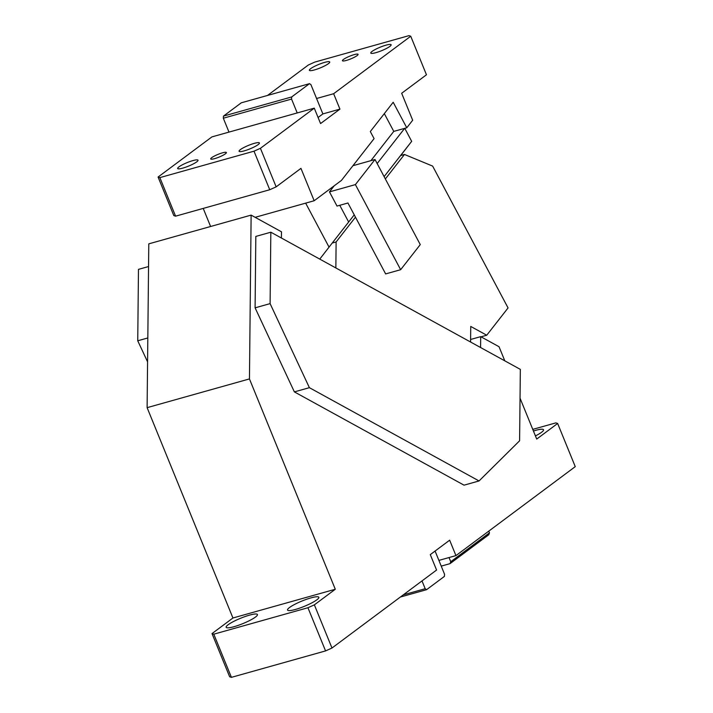 <?xml version="1.0" encoding="UTF-8"?>
<svg xmlns="http://www.w3.org/2000/svg" width="713" height="713" viewBox="0 0 713 713"><rect width="100%" height="100%" fill="white"/><g stroke="black" fill="none" stroke-linecap="round" stroke-linejoin="round"><path stroke-width="1.07" d="M535.436 435.91A16.907 2.905 -22.2 0 0 543.529 429.761A16.907 2.905 -22.2 0 0 535.623 430.367A16.907 2.905 -22.2 0 0 533.44 431.026M234.042 626.691A16.907 2.905 -22.2 0 0 250.156 620.265A16.907 2.905 -22.2 0 0 257.438 614.526A16.907 2.905 -22.2 0 0 249.532 615.132A16.907 2.905 -22.2 0 0 233.427 621.558A16.907 2.905 -22.2 0 0 226.137 627.297A16.907 2.905 -22.2 0 0 234.042 626.691M310.939 597.895A16.907 2.905 -22.2 0 0 294.826 604.312A16.907 2.905 -22.2 0 0 287.544 610.061A16.907 2.905 -22.2 0 0 295.449 609.446A16.907 2.905 -22.2 0 0 311.554 603.02A16.907 2.905 -22.2 0 0 318.845 597.28A16.907 2.905 -22.2 0 0 310.939 597.895M147.823 337.962L137.743 340.787L147.573 361.839M137.743 340.787L138.474 269.371L148.554 266.546M270.833 232.206L520.338 369.379L519.599 440.794L479.047 480.954L309.389 387.676L270.102 303.622L255.094 307.838L255.824 236.422L270.833 232.206L270.102 303.622M479.047 480.954L464.038 485.17L294.371 391.892L255.094 307.838M294.371 391.892L309.389 387.676M314.362 604.856L331.982 648.028L325.565 650.916L307.945 607.734L314.362 604.856L335.288 589.259L249.452 378.924L251.128 215.112L281.483 231.805L281.394 238.017M480.589 347.525L480.696 336.643L470.607 339.477M480.696 336.643L499.038 346.723L504.795 360.831M520.044 398.184L536.72 439.065L557.637 423.469L555.873 422.88L532.763 429.369M335.288 589.259L232.937 617.993L147.11 407.658L249.452 378.924M251.128 215.112L148.785 243.855L147.11 407.658M557.637 423.469L575.257 466.641L455.946 555.605L438.896 560.391L435.082 551.051M455.946 555.605L449.653 540.187L430.287 554.625L436.579 570.043L331.982 648.028M438.896 560.391L444.555 574.268L444.413 576.389L426.588 589.678L400.376 597.039M403.3 594.856L425.189 588.715L422.007 580.917M425.189 588.715L426.588 589.678M488.779 531.123L489.483 532.843L450.741 561.728L449.03 557.548M450.741 561.728L450.01 563.653L488.744 534.768L489.483 532.843M441.231 566.122L450.01 563.653M325.565 650.916L231.413 677.35L229.639 676.771L212.019 633.59L232.937 617.993M307.945 607.734L213.793 634.178L231.413 677.35M212.019 633.59L213.793 634.178M385.35 178.945L404.476 154.463L432.639 166.093L508.066 307.927L486.729 335.226L470.74 326.438L470.58 342.026M385.644 273.917L347.935 203L337.017 206.066L329.468 191.886L355.395 184.605L400.653 269.701L385.644 273.917M335.85 267.954L336.117 241.957L355.475 217.18M481.034 336.83L486.729 335.226M384.12 176.628L400.581 155.559L404.476 154.463M352.935 165.701L375.011 159.507L420.269 244.604L400.653 269.701M354.236 214.863L332.213 243.053L336.117 241.957M332.213 243.053L319.763 259.104M334.237 185.781L329.468 191.886M375.011 159.507L355.395 184.605M386 45.16A10.989 1.889 157.8 0 1 391.134 44.759A10.989 1.889 157.8 0 1 386.401 48.493A10.989 1.889 157.8 0 1 375.929 52.664A10.989 1.889 157.8 0 1 370.787 53.065A10.989 1.889 157.8 0 1 375.528 49.331A10.989 1.889 157.8 0 1 386 45.16M314.522 69.91A10.989 1.889 157.8 0 1 309.38 70.302A10.989 1.889 157.8 0 1 314.121 66.576A10.989 1.889 157.8 0 1 324.593 62.396A10.989 1.889 157.8 0 1 329.736 62.004A10.989 1.889 157.8 0 1 324.994 65.73A10.989 1.889 157.8 0 1 314.522 69.91M192.884 160.603A10.989 1.889 157.8 0 1 198.027 160.202A10.989 1.889 157.8 0 1 193.285 163.937A10.989 1.889 157.8 0 1 182.813 168.108A10.989 1.889 157.8 0 1 177.671 168.509A10.989 1.889 157.8 0 1 182.412 164.774A10.989 1.889 157.8 0 1 192.884 160.603M244.22 150.871A10.989 1.889 157.8 0 1 239.078 151.272A10.989 1.889 157.8 0 1 243.819 147.538A10.989 1.889 157.8 0 1 254.291 143.358A10.989 1.889 157.8 0 1 259.425 142.965A10.989 1.889 157.8 0 1 254.693 146.7A10.989 1.889 157.8 0 1 244.22 150.871M384.325 113.608L393.772 131.379L406.766 127.787L393.193 102.262L370.314 131.548L374.084 138.634L341.447 180.407L314.166 200.745L300.948 168.366L276.154 186.851L260.423 148.304L314.273 108.153L211.93 136.887L158.081 177.038L159.855 177.617L175.585 216.173L269.737 189.738L254.006 151.183L159.855 177.617M255.138 217.322L314.166 200.745M329.049 247.126L305.654 203.134M339.762 205.291L348.657 222.01M393.772 131.379L370.894 160.657M404.69 128.313L377.159 163.544M404.779 128.349L411.677 141.334L400.715 155.523M411.677 141.334L384.111 176.619M267.5 95.453L308.39 64.972L314.807 62.084L408.959 35.65L410.733 36.229L426.463 74.785L401.669 93.269L412.675 120.239L406.766 127.787M210.602 226.493L203.223 208.41M354.138 54.643A8.449 1.453 157.8 0 1 358.086 54.34A8.449 1.453 157.8 0 1 354.441 57.209A8.449 1.453 157.8 0 1 346.384 60.418A8.449 1.453 157.8 0 1 342.436 60.73A8.449 1.453 157.8 0 1 346.081 57.86A8.449 1.453 157.8 0 1 354.138 54.643M222.42 152.849A8.449 1.453 157.8 0 1 226.377 152.546A8.449 1.453 157.8 0 1 222.732 155.416A8.449 1.453 157.8 0 1 214.675 158.625A8.449 1.453 157.8 0 1 210.727 158.928A8.449 1.453 157.8 0 1 214.372 156.058A8.449 1.453 157.8 0 1 222.42 152.849M309.513 83.662L241.288 102.815L223.463 116.103L291.697 96.941L309.513 83.662L310.921 84.624L316.581 98.501L333.639 93.715L339.932 109.134L322.873 113.92L318.087 117.493M316.581 98.501L322.873 113.92M314.273 108.153L320.565 123.572L339.932 109.134M333.639 93.715L410.733 36.229M175.585 216.173L173.812 215.584L158.081 177.038M276.154 186.851L269.737 189.738M260.423 148.304L254.006 151.183M223.463 116.103L223.321 118.224L228.989 132.101M297.214 112.939L291.555 99.062L223.321 118.224M291.697 96.941L291.555 99.062"/></g></svg>
